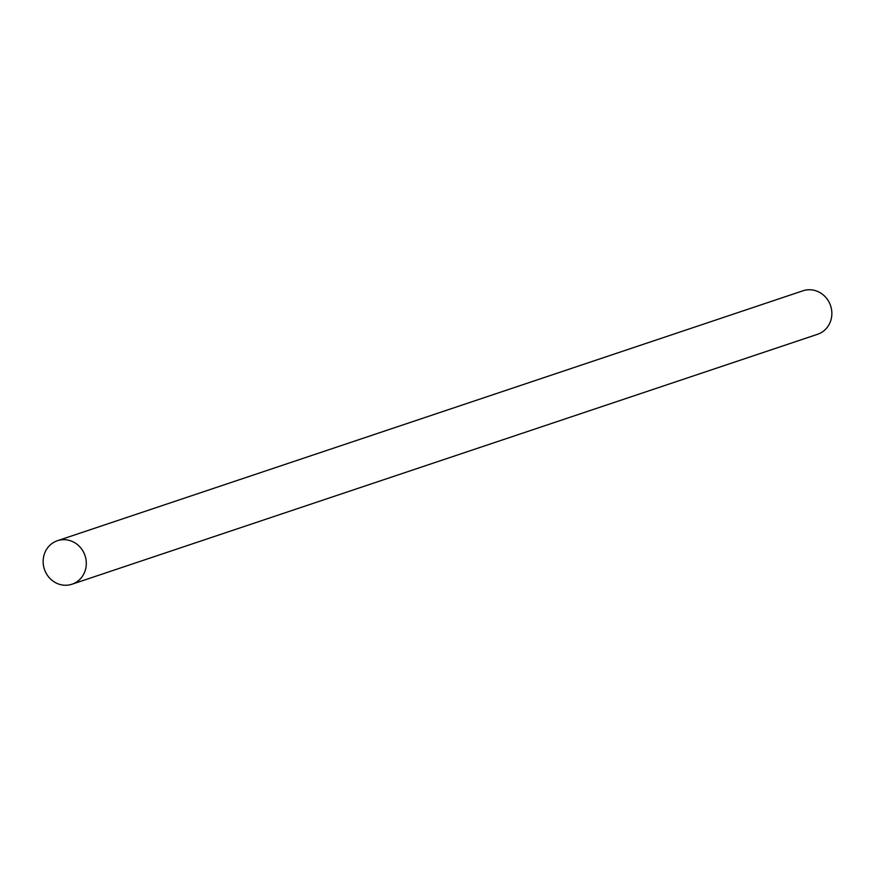<?xml version="1.0" encoding="UTF-8"?>
<svg xmlns="http://www.w3.org/2000/svg" width="875" height="875" viewBox="0 0 875 875"><rect width="100%" height="100%" fill="white"/><g stroke="black" fill="none" stroke-linecap="round" stroke-linejoin="round"><path stroke-width="1.31" d="M57.433 540.717L802.987 290.784A22.936 21.427 71.5 0 1 824.709 296.231A22.936 21.427 71.5 0 1 831.25 318.817A22.936 21.427 71.5 0 1 817.567 334.283L72.013 584.216A22.936 21.427 71.5 0 1 50.291 578.769A22.936 21.427 71.5 0 1 43.75 556.183A22.936 21.427 71.5 0 1 57.433 540.717A22.936 21.427 71.5 0 1 79.155 546.164A22.936 21.427 71.5 0 1 85.695 568.75A22.936 21.427 71.5 0 1 72.013 584.216"/></g></svg>
